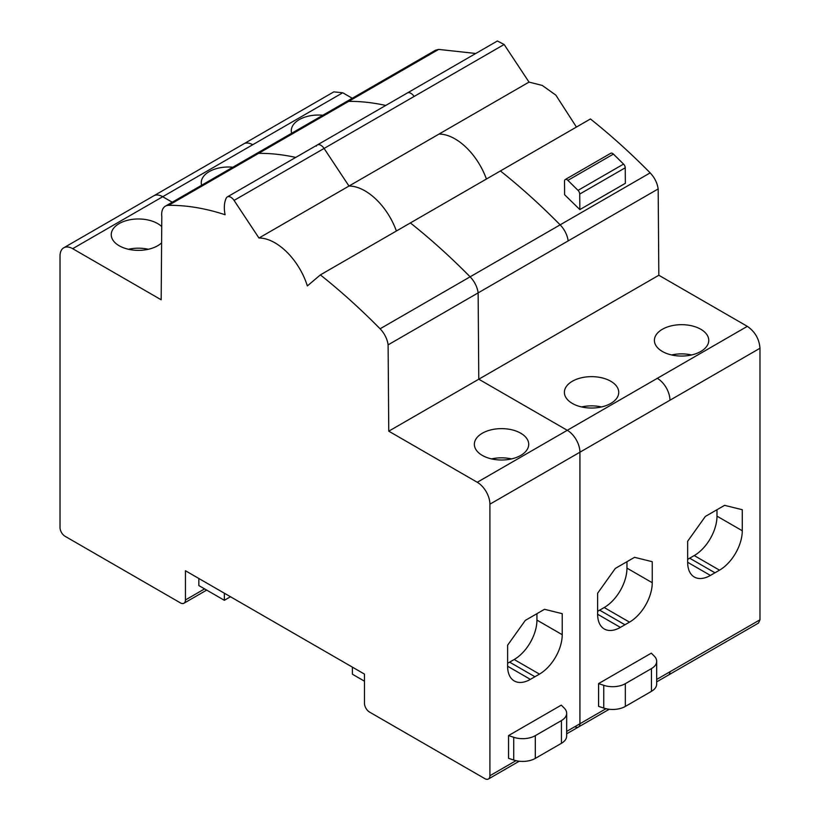 <?xml version="1.0" encoding="UTF-8"?>
<svg xmlns="http://www.w3.org/2000/svg" width="820" height="820" viewBox="0 0 820 820"><rect width="100%" height="100%" fill="white"/><g stroke="black" fill="none" stroke-linecap="round" stroke-linejoin="round"><path stroke-width="1.23" d="M388.106 344.861L388.762 431.176L477.26 482.273A17.876 10.322 60 0 1 489.909 504.177L489.909 775.73A7.154 4.131 60 0 1 488.423 779A7.154 4.131 60 0 1 484.845 778.641L369.543 712.078A7.154 4.131 60 0 1 364.48 703.314L364.48 674.112L185.453 570.751L185.453 599.953A7.154 4.131 60 0 1 183.967 603.223A7.154 4.131 60 0 1 180.39 602.874L65.087 536.3A7.154 4.131 60 0 1 60.024 527.537L60.024 255.983A17.876 10.322 60 0 1 63.734 247.804A17.876 10.322 60 0 1 72.672 248.685L161.171 299.782L161.806 216.49A17.876 10.322 60 0 1 165.384 206.168A17.876 10.322 60 0 1 168.592 205.328A329.722 190.363 60 0 1 225.1 214.737A32.185 18.583 60 0 1 226.258 198.091A7.154 4.131 60 0 1 227.314 196.923A7.154 4.131 60 0 1 234.069 200.408L258.966 238.025A50.061 28.905 60 0 1 307.356 285.934L320.364 274.895A500.661 289.06 60 0 1 380.09 328.789A17.876 10.322 60 0 1 388.106 344.861L658.173 188.938C657.281 182.942 654.606 177.591 650.157 172.876C630.744 153.176 610.828 135.208 590.431 118.972L410.389 222.927A500.661 289.06 60 0 1 470.116 276.822A17.876 10.322 60 0 1 478.132 292.883L478.777 379.209L567.286 430.305A17.876 10.322 60 0 1 579.924 452.199L579.924 723.752A7.154 4.131 60 0 1 578.448 727.022A7.154 4.131 60 0 1 574.871 726.674M230.481 596.745L224.352 600.291L198.85 585.572L198.85 578.489M63.734 247.804L153.75 195.826A17.876 10.322 60 0 1 162.698 196.718L172.231 202.212L162.698 196.718L342.739 92.762L333.801 91.881L243.776 143.859A17.876 10.322 60 0 1 252.714 144.74M161.735 226.607A27.183 15.693 0 0 0 157.635 223.573A27.183 15.693 0 0 0 128.012 220.17A27.183 15.693 0 0 0 111.243 234.674A27.183 15.693 0 0 0 119.197 245.764A27.183 15.693 0 0 0 161.612 242.853M165.384 206.168L255.409 154.191A17.876 10.322 60 0 1 258.608 153.361A329.722 190.363 60 0 1 295.723 157.419A329.722 190.363 60 0 0 258.608 153.361L348.633 101.383A329.722 190.363 60 0 1 385.748 105.452M316.284 146.124A7.154 4.131 60 0 1 317.33 144.945A7.154 4.131 60 0 1 324.084 148.44L348.982 186.048A50.061 28.905 60 0 1 396.388 231.004A50.061 28.905 60 0 0 348.982 186.048L529.023 82.102L504.136 44.485L497.381 41L407.356 92.978A7.154 4.131 60 0 1 414.11 96.463L504.136 44.485M258.966 238.025L348.982 186.048L324.084 148.44L414.11 96.463M320.364 274.895L410.389 222.927A500.661 289.06 60 0 1 470.116 276.822A17.876 10.322 60 0 1 478.132 292.883L478.777 379.209L658.829 275.253L658.173 188.938M388.762 431.176L478.777 379.209L567.286 430.305A17.876 10.322 60 0 1 579.924 452.199L579.924 723.752A7.154 4.131 60 0 1 578.448 727.022L609.229 709.259M482.324 455.418A27.183 15.693 0 0 0 511.936 458.81A27.183 15.693 0 0 0 528.716 444.317A27.183 15.693 0 0 0 520.761 433.226A27.183 15.693 0 0 0 491.139 429.823A27.183 15.693 0 0 0 474.36 444.317A27.183 15.693 0 0 0 482.324 455.418M561.423 743.32L535.306 758.397L535.306 735.653A17.876 10.322 180 0 1 513.73 737.293L508.554 735.571L561.28 705.128L564.262 708.111A17.876 10.322 180 0 1 566.661 713.277A17.876 10.322 180 0 1 561.423 720.575L561.423 743.32A17.876 10.322 180 0 0 566.661 736.022L566.661 713.277M508.554 735.571L508.554 758.315L513.73 760.037A17.876 10.322 180 0 0 535.306 758.397M507.611 666.229A32.185 18.583 120 0 0 514.273 680.959A32.185 18.583 120 0 0 530.366 679.37L507.611 666.229L507.611 645.207L525.312 620.391L544.531 609.291L562.223 613.678L562.223 634.7L536.936 620.094L536.936 613.668M536.936 620.094A32.185 18.583 120 0 1 514.181 659.516L539.468 674.112A32.185 18.583 120 0 0 562.223 634.7M539.468 674.112L534.917 676.746L509.63 662.14L514.181 659.516M530.366 679.37L534.917 676.746M148.379 249.27A27.183 15.693 0 0 0 128.453 249.27M511.495 458.913A27.183 15.693 0 0 0 491.58 458.913M507.611 663.308L509.63 662.14M364.48 681.194L352.395 674.214L352.395 667.131M224.352 600.291L224.352 593.208M535.306 735.653L561.423 720.575M579.842 209.592L625.352 183.311L625.24 167.792A3.577 2.06 60 0 0 623.559 164.092L578.038 190.373A3.577 2.06 60 0 1 579.72 194.073L579.842 209.592L564.621 194.74L564.519 181.199A3.577 2.06 60 0 1 565.257 179.539A3.577 2.06 60 0 1 567.891 180.369L578.038 190.373M716.987 516.149A32.185 18.583 120 0 1 694.222 555.57L719.509 570.166L710.407 575.425L687.652 562.284L687.652 541.261L705.354 516.436L724.572 505.345L742.274 509.722L742.274 530.745L716.987 516.149L716.987 509.722M719.509 570.166A32.185 18.583 120 0 0 742.274 530.745M694.222 555.57L687.652 559.363M687.652 562.284A32.185 18.583 120 0 0 694.314 577.014A32.185 18.583 120 0 0 710.407 575.425M656.676 679.442L669.95 671.775A7.154 4.131 60 0 1 668.464 675.055L758.49 623.077L759.976 619.807L759.976 348.254C759.228 338.957 755.005 331.649 747.327 326.35L658.829 275.253M597.626 614.262L620.381 627.392A32.185 18.583 120 0 1 604.299 628.991A32.185 18.583 120 0 1 597.626 614.252L597.626 593.229L615.328 568.414L634.547 557.323L652.248 561.7L652.248 582.723A32.185 18.583 120 0 1 629.493 622.144L624.942 624.768L599.656 610.172L597.626 611.341M620.381 627.392L624.942 624.768M651.449 668.597L625.332 683.675A17.876 10.322 180 0 1 603.745 685.315L598.579 683.593L598.579 706.348L603.745 708.07A17.876 10.322 180 0 0 625.332 706.43L651.449 691.352A17.876 10.322 180 0 0 656.676 684.054L656.676 661.299A17.876 10.322 180 0 1 651.449 668.597L651.449 691.352M598.579 683.593L651.305 653.15L654.288 656.143A17.876 10.322 180 0 1 656.676 661.299M322.875 115.241A27.183 15.693 0 0 0 291.284 130.728A27.183 15.693 0 0 0 291.643 133.27M691.547 354.968A27.183 15.693 0 0 0 671.621 354.968M662.365 351.462A27.183 15.693 0 0 0 691.988 354.865A27.183 15.693 0 0 0 708.757 340.372A27.183 15.693 0 0 0 700.803 329.271A27.183 15.693 0 0 0 671.18 325.878A27.183 15.693 0 0 0 654.401 340.372A27.183 15.693 0 0 0 662.365 351.462M352.272 98.267L342.739 92.762M232.849 167.218A27.183 15.693 0 0 0 201.259 182.696A27.183 15.693 0 0 0 201.617 185.248M626.962 561.7L626.962 568.127A32.185 18.583 120 0 1 604.207 607.538L599.656 610.172M601.521 406.945A27.183 15.693 0 0 0 581.595 406.945M610.777 381.249A27.183 15.693 0 0 0 581.165 377.846A27.183 15.693 0 0 0 564.385 392.339A27.183 15.693 0 0 0 572.339 403.44A27.183 15.693 0 0 0 601.962 406.843A27.183 15.693 0 0 0 618.741 392.339A27.183 15.693 0 0 0 610.777 381.249M227.314 196.923L317.33 144.945A7.154 4.131 60 0 1 324.084 148.44L234.069 200.408M475.764 53.474L438.659 49.405L435.451 50.245L255.409 154.191A17.876 10.322 60 0 1 258.608 153.361L168.592 205.328M243.776 143.859L153.75 195.826A17.876 10.322 60 0 1 162.698 196.718L72.672 248.685M576.439 127.059L555.857 95.14L542.235 85.434L529.023 82.102M565.257 179.539L610.777 153.258A3.577 2.06 60 0 1 613.411 154.088L623.559 164.092M489.909 775.73L515.975 760.673M566.661 731.409L606 708.705M185.453 599.953L204.6 588.893M380.09 328.789L650.157 172.876M477.26 482.273L747.327 326.35M489.909 504.177L759.976 348.254M513.73 737.293L513.73 760.037M568.157 240.906A17.876 10.322 60 0 0 560.132 224.844C540.718 205.143 520.813 187.185 500.415 170.95M714.958 572.79L689.671 558.194M669.95 671.775L759.976 619.807M603.745 685.315L603.745 708.07M625.332 683.675L625.332 706.43M604.207 607.538L629.493 622.144M626.962 568.127L652.248 582.723M657.302 378.327A17.876 10.322 60 0 1 669.95 400.232M439.007 134.07A50.061 28.905 60 0 1 486.414 179.026M345.425 102.223A17.876 10.322 60 0 1 348.633 101.383L438.659 49.405M567.891 180.369L613.411 154.088M579.72 194.073L625.24 167.792M488.423 779L519.203 761.226M566.661 733.828L578.448 727.022M183.967 603.223L206.701 590.103M317.33 144.945L407.356 92.978M656.676 681.861L668.464 675.055"/></g></svg>
